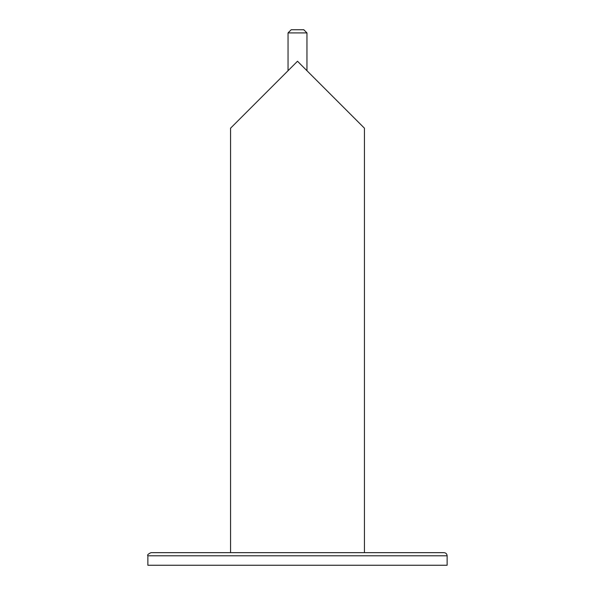<?xml version="1.0" encoding="UTF-8"?>
<svg xmlns="http://www.w3.org/2000/svg" width="595" height="595" viewBox="0 0 595 595"><rect width="100%" height="100%" fill="white"/><g stroke="black" fill="none" stroke-linecap="round" stroke-linejoin="round"><path stroke-width="0.89" d="M147.872 555.797L147.872 565.25L447.128 565.25L447.128 555.797C446.942 553.886 445.886 552.837 443.974 552.651L151.026 552.651C148.125 553.982 147.077 555.031 147.872 555.797L447.128 555.797M297.5 61.248L230.562 128.185L297.5 61.248L364.438 128.185L364.438 552.651M288.047 70.701L288.047 32.904L306.953 32.904L306.953 70.701M288.047 32.904L291.2 29.75L303.8 29.75L306.953 32.904M230.562 552.651L230.562 128.185"/></g></svg>
